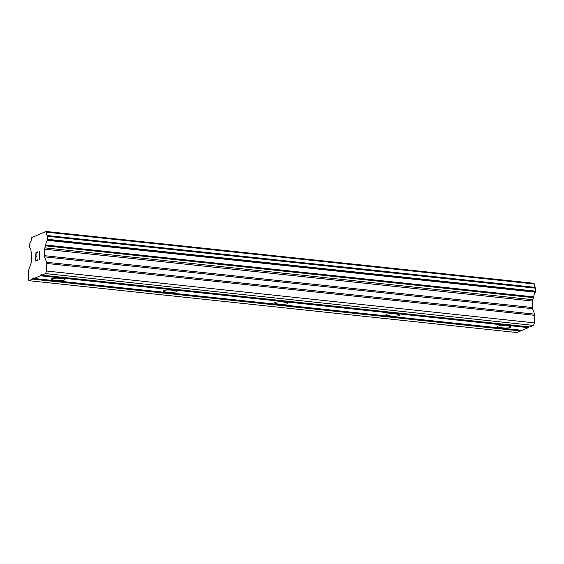 <?xml version="1.0" encoding="UTF-8"?>
<svg xmlns="http://www.w3.org/2000/svg" width="564" height="564" viewBox="0 0 564 564"><rect width="100%" height="100%" fill="white"/><g stroke="black" fill="none" stroke-linecap="round" stroke-linejoin="round"><path stroke-width="0.85" d="M60.595 278.327A6.733 1.206 2.2 0 1 64.895 279.617A6.733 1.206 2.2 0 1 55.751 280.393A6.733 1.206 2.2 0 1 51.444 279.095A6.733 1.206 2.2 0 1 60.595 278.327M172.133 290.178A6.733 1.206 2.2 0 1 176.433 291.468A6.733 1.206 2.2 0 1 167.289 292.244A6.733 1.206 2.2 0 1 162.989 290.953A6.733 1.206 2.2 0 1 172.133 290.178M283.671 302.029A6.733 1.206 2.2 0 1 287.971 303.319A6.733 1.206 2.2 0 1 278.827 304.095A6.733 1.206 2.2 0 1 274.527 302.805A6.733 1.206 2.2 0 1 283.671 302.029M395.209 313.88A6.733 1.206 2.2 0 1 399.509 315.17A6.733 1.206 2.2 0 1 390.366 315.946A6.733 1.206 2.2 0 1 386.065 314.656A6.733 1.206 2.2 0 1 395.209 313.88M506.747 325.731A6.733 1.206 2.2 0 1 511.054 327.021A6.733 1.206 2.2 0 1 501.904 327.797A6.733 1.206 2.2 0 1 497.603 326.507A6.733 1.206 2.2 0 1 506.747 325.731M34.115 278.475L33.868 277.862L32.846 278.292L32.55 279.145L28.919 280.696L28.2 278.835L28.489 271.27A1.798 0.627 96.1 0 1 28.729 269.944L31.337 262.464A1.798 0.627 -83.9 0 0 31.577 261.139L31.824 254.667A1.798 0.627 -83.9 0 0 31.683 253.497L30.999 251.332A4.935 1.713 -83.9 0 0 29.737 247.892A4.935 1.713 -83.9 0 0 29.666 247.892L29.857 243.119A4.935 1.713 -83.9 0 0 31.499 238.431L31.767 237.543L46.022 231.451L46.234 232.135A4.935 1.713 -83.9 0 0 47.496 235.555A4.935 1.713 -83.9 0 0 47.566 235.562L47.39 240.32A4.935 1.713 -83.9 0 0 45.74 245.037L44.866 247.871A1.798 0.627 -83.9 0 0 44.626 249.196L44.38 255.675A1.798 0.627 -83.9 0 0 44.521 256.839L46.636 262.295A1.798 0.627 96.1 0 1 46.777 263.466L46.488 271.023L45.592 273.575L41.962 275.126L41.722 274.506L40.7 274.943L40.404 275.789L34.115 278.475L522.095 330.328L528.383 327.642L528.665 326.838M28.919 280.696L516.906 332.548L520.537 330.998L520.812 330.194M535.405 287.393A4.935 1.713 -83.9 0 1 534.221 283.988L534.002 283.304L46.022 231.451M41.962 275.126L529.948 326.979L533.579 325.428L534.468 322.876L534.757 315.311A1.798 0.627 -83.9 0 0 534.616 314.148L532.501 308.691A1.798 0.627 -83.9 0 1 532.36 307.521L532.606 301.049A1.798 0.627 -83.9 0 1 532.846 299.724L533.72 296.89A4.935 1.713 -83.9 0 1 535.37 292.173L535.546 287.407L47.587 235.562L535.56 287.414M37.725 251.875L35.962 252.63L37.725 251.868L37.703 252.425L36.131 253.095L36.004 256.444L36.857 256.084L36.836 256.634L35.983 257.001L35.849 260.342L37.421 259.673L35.863 260.342M36.004 256.444L36.857 256.077M37.421 259.673L37.4 260.23L35.624 260.984L35.948 252.63L35.638 260.977M39.663 252.122L39.388 259.391L39.663 252.122L39.05 253.44M39.064 252.876L39.374 252.334L39.071 252.876M39.374 252.334L39.854 250.973L39.388 252.334M39.896 250.952L39.374 259.398M34.094 278.426L32.846 278.292M520.537 330.998L32.55 279.145M534.101 283.551L46.121 231.705M534.221 283.988L46.234 232.135M533.72 296.89L45.74 245.037M533.558 297.686L45.578 245.833M534.468 322.876L46.488 271.023M533.579 325.428L45.592 273.575M41.94 275.077L40.7 274.943M528.383 327.642L40.404 275.789M535.715 287.584L47.736 235.731M535.729 287.612L47.75 235.766M535.8 288.197L47.82 236.344M535.687 291.165L47.707 239.312M535.567 291.828L47.587 239.975L535.56 291.849M535.37 292.173L47.39 240.32M532.846 299.724L44.866 247.871M532.606 301.049L44.626 249.196M532.36 307.521L44.38 255.675M532.501 308.691L44.521 256.839M534.616 314.148L46.636 262.295M534.757 315.311L46.777 263.466"/></g></svg>
